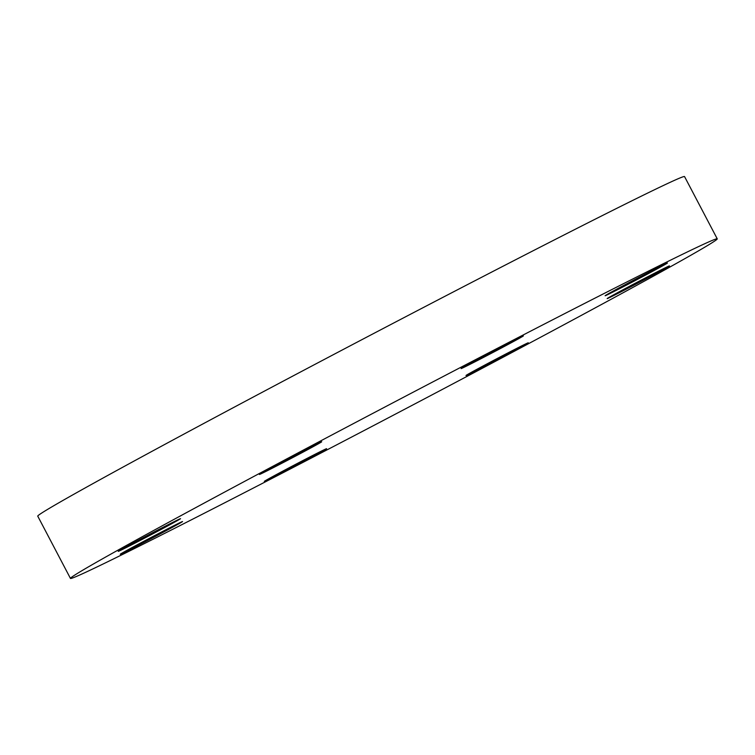 <?xml version="1.0" encoding="UTF-8"?>
<svg xmlns="http://www.w3.org/2000/svg" width="755" height="755" viewBox="0 0 755 755"><rect width="100%" height="100%" fill="white"/><g stroke="black" fill="none" stroke-linecap="round" stroke-linejoin="round"><path stroke-width="1.13" d="M667.203 267.317A35.174 0.538 -27.7 0 1 632.511 285.89A35.174 0.538 -27.7 0 1 607.171 298.602A35.174 0.538 -27.7 0 1 609.417 297.187A35.174 0.538 -27.7 0 1 644.109 278.614A35.174 0.538 -27.7 0 1 669.458 265.902A35.174 0.538 -27.7 0 1 667.203 267.317M509.342 353.312A35.174 0.538 -27.7 0 1 465.995 375.509A35.174 0.538 -27.7 0 1 484.927 365.005A35.174 0.538 -27.7 0 1 528.283 342.808A35.174 0.538 -27.7 0 1 509.342 353.312M283.833 471.715A35.174 0.538 -27.7 0 1 264.316 481.397A35.174 0.538 -27.7 0 1 307.087 458.379A35.174 0.538 -27.7 0 1 326.604 448.697A35.174 0.538 -27.7 0 1 283.833 471.715M122.763 553.17A35.174 0.538 -27.7 0 1 120.271 554.245A35.174 0.538 -27.7 0 1 145.064 540.637A35.174 0.538 -27.7 0 1 180.067 522.62A35.174 0.538 -27.7 0 1 182.559 521.545A35.174 0.538 -27.7 0 1 157.767 535.153A35.174 0.538 -27.7 0 1 122.763 553.17M120.498 549.961A35.174 0.538 -27.7 0 1 155.181 531.388A35.174 0.538 -27.7 0 1 180.53 518.676A35.174 0.538 -27.7 0 1 178.274 520.091A35.174 0.538 -27.7 0 1 143.582 538.664A35.174 0.538 -27.7 0 1 118.242 551.376A35.174 0.538 -27.7 0 1 120.498 549.961M278.35 463.966A35.174 0.538 -27.7 0 1 321.705 441.769A35.174 0.538 -27.7 0 1 302.764 452.273A35.174 0.538 -27.7 0 1 259.418 474.47A35.174 0.538 -27.7 0 1 278.35 463.966M664.938 264.108A35.174 0.538 -27.7 0 1 667.429 263.033A35.174 0.538 -27.7 0 1 642.637 276.641A35.174 0.538 -27.7 0 1 607.633 294.658A35.174 0.538 -27.7 0 1 605.142 295.733A35.174 0.538 -27.7 0 1 629.934 282.115A35.174 0.538 -27.7 0 1 664.938 264.108M503.868 345.564A35.174 0.538 -27.7 0 1 523.385 335.881A35.174 0.538 -27.7 0 1 480.614 358.899A35.174 0.538 -27.7 0 1 461.097 368.582A35.174 0.538 -27.7 0 1 503.868 345.564M70.451 578.424L37.75 516.146A365.26 5.587 -27.7 0 1 481.907 277.132A365.26 5.587 -27.7 0 1 684.549 176.576L717.25 238.854A365.26 5.587 -27.7 0 1 273.093 477.868A365.26 5.587 -27.7 0 1 70.451 578.424A365.26 5.587 -27.7 0 1 514.599 339.41A365.26 5.587 -27.7 0 1 717.25 238.854"/></g></svg>
